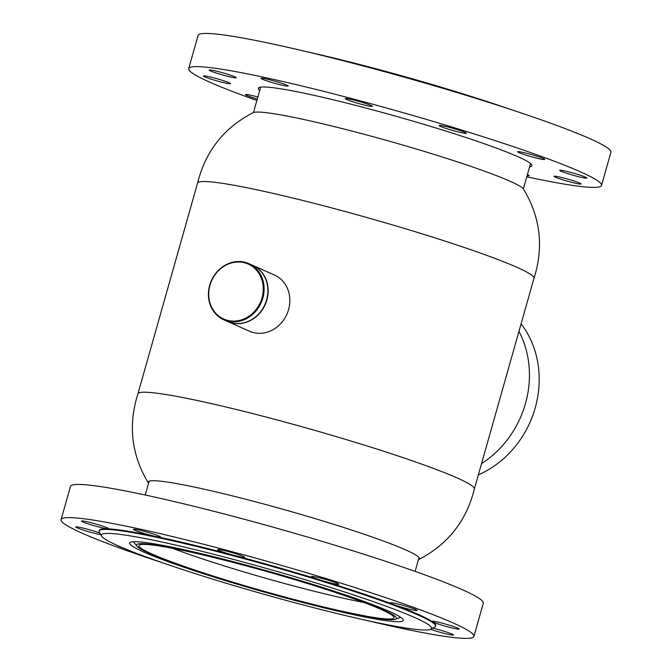 <?xml version="1.0" encoding="UTF-8"?>
<svg xmlns="http://www.w3.org/2000/svg" width="672" height="672" viewBox="0 0 672 672"><rect width="100%" height="100%" fill="white"/><g stroke="black" fill="none" stroke-linecap="round" stroke-linejoin="round"><path stroke-width="1.01" d="M137.936 393.817L197.551 183.128A174.812 13.012 -164.2 0 1 291.808 197.786A174.812 13.012 -164.2 0 1 533.971 278.326A174.812 13.012 -164.2 0 1 533.963 278.376C543.934 247.027 540.473 217.3 523.572 189.185A141.011 10.492 -164.2 0 0 328.457 125.177A141.011 10.492 -164.2 0 0 253.126 112.652C223.994 127.739 205.472 151.25 197.543 183.179M474.348 489.04A174.812 13.012 -164.2 0 0 474.365 488.989A174.812 13.012 -164.2 0 0 232.184 408.492A174.812 13.012 -164.2 0 0 137.945 393.792C127.966 425.141 131.426 454.868 148.327 482.983A141.011 10.492 -164.2 0 0 148.554 483.294M418.429 559.658A141.011 10.492 -164.2 0 0 418.782 559.516A141.011 10.492 -164.2 0 0 361.486 533.333A141.011 10.492 -164.2 0 0 224.137 493.844A141.011 10.492 -164.2 0 0 148.327 482.983M478.346 474.911A96.054 85.134 -66 0 0 529.368 336.991A96.054 85.134 -66 0 0 521.102 323.812M481.538 463.63A96.054 85.134 -66 0 0 519.616 332.64A96.054 85.134 -66 0 0 518.96 331.372M244.196 262.685A30.097 26.678 -66 0 0 209.983 285.222A30.097 26.678 -66 0 0 227.791 320.426A30.097 26.678 -66 0 0 262.004 297.889A30.097 26.678 -66 0 0 244.196 262.685M227.884 321.166A30.736 27.241 114 0 1 223.759 319.754A30.736 27.241 114 0 1 210.462 282.87A30.736 27.241 114 0 1 244.642 262.189A30.736 27.241 114 0 1 248.774 263.6A30.736 27.241 114 0 1 262.072 300.476A30.736 27.241 114 0 1 227.884 321.166M223.759 319.754L227.548 321.443A30.736 27.241 -66 0 0 231.68 322.854A30.736 27.241 -66 0 0 265.86 302.173A30.736 27.241 -66 0 0 252.563 265.289L248.774 263.6M149.654 553.434A135.114 10.055 -164.2 0 0 288.095 598.08A135.114 10.055 -164.2 0 0 395.539 619.265A135.114 10.055 -164.2 0 0 383.25 609.958A135.114 10.055 -164.2 0 0 232.159 561.968A135.114 10.055 -164.2 0 0 136.819 546.05A135.114 10.055 -164.2 0 0 149.654 553.434M381.041 609.42A132.552 9.862 -164.2 0 0 239.912 564.203A132.552 9.862 -164.2 0 0 138.961 545.462A132.552 9.862 -164.2 0 0 151.864 553.972A132.552 9.862 -164.2 0 0 294.848 599.676A132.552 9.862 -164.2 0 0 394.019 617.635A132.552 9.862 -164.2 0 0 381.041 609.42M172.645 548.36A129.99 9.677 -164.2 0 0 363.812 602.456M252.697 265.348A30.736 27.241 114 0 1 252.832 265.406A30.736 27.241 114 0 1 267.918 294.932A30.736 27.241 114 0 1 227.816 321.56A30.736 27.241 114 0 1 227.682 321.502M227.816 321.56L249.488 331.22A30.736 27.241 -66 0 0 289.59 304.584A30.736 27.241 -66 0 0 274.504 275.066L252.832 265.406M104.614 538.826A171.612 12.768 -164.2 0 0 275.15 597.391A171.612 12.768 -164.2 0 0 430.861 629.21A171.612 12.768 -164.2 0 0 428.291 624.565A171.612 12.768 -164.2 0 0 245.473 562.632A171.612 12.768 -164.2 0 0 101.522 536.012A171.612 12.768 -164.2 0 0 104.614 538.826M101.522 536.012L99.313 532.09A174.812 13.012 15.8 0 1 99.112 531.023A174.812 13.012 15.8 0 1 252.193 560.902A174.812 13.012 15.8 0 1 432.18 622.289A174.812 13.012 15.8 0 1 435.532 626.22A174.812 13.012 15.8 0 1 434.801 627.018L430.861 629.21M400.512 617.207A142.153 10.584 -164.2 0 0 254.15 567.286A142.153 10.584 -164.2 0 0 129.662 542.984A142.153 10.584 -164.2 0 0 132.392 546.185A142.153 10.584 -164.2 0 0 278.754 596.098A142.153 10.584 -164.2 0 0 403.242 620.399A142.153 10.584 -164.2 0 0 400.512 617.207M435.532 626.22L435.708 625.607A174.812 13.012 -164.2 0 0 432.348 621.676A14.087 1.05 -164.2 0 0 446.855 626.623A14.087 1.05 -164.2 0 0 459.194 629.034A14.087 1.05 -164.2 0 0 458.917 628.715A14.087 1.05 -164.2 0 0 444.419 623.767A14.087 1.05 -164.2 0 0 432.079 621.356A14.087 1.05 -164.2 0 0 432.348 621.676A174.812 13.012 -164.2 0 0 393.456 604.472A14.087 1.05 -164.2 0 0 408.282 608.95A14.087 1.05 -164.2 0 0 417.169 610.445A14.087 1.05 -164.2 0 0 416.892 610.126A14.087 1.05 -164.2 0 0 402.394 605.178A14.087 1.05 -164.2 0 0 390.054 602.776A14.087 1.05 -164.2 0 0 390.323 603.086A14.087 1.05 -164.2 0 0 393.456 604.472A174.812 13.012 -164.2 0 0 320.813 580.18A14.087 1.05 -164.2 0 0 338.671 584.195A14.087 1.05 -164.2 0 0 338.394 583.876A14.087 1.05 -164.2 0 0 323.896 578.928A14.087 1.05 -164.2 0 0 311.556 576.526A14.087 1.05 -164.2 0 0 311.825 576.836A14.087 1.05 -164.2 0 0 320.813 580.18A174.812 13.012 -164.2 0 0 233.881 555.307A14.087 1.05 -164.2 0 0 244.734 557.315A14.087 1.05 -164.2 0 0 244.457 556.996A14.087 1.05 -164.2 0 0 229.958 552.048A14.087 1.05 -164.2 0 0 217.619 549.646A14.087 1.05 -164.2 0 0 217.888 549.956A14.087 1.05 -164.2 0 0 233.881 555.307A174.812 13.012 -164.2 0 0 155.963 536.516A14.087 1.05 -164.2 0 0 160.524 537.004A14.087 1.05 -164.2 0 0 160.255 536.684A14.087 1.05 -164.2 0 0 145.748 531.745A14.087 1.05 -164.2 0 0 133.417 529.334A14.087 1.05 -164.2 0 0 133.686 529.654A14.087 1.05 -164.2 0 0 155.963 536.516A174.812 13.012 -164.2 0 0 107.923 528.839A14.087 1.05 -164.2 0 0 108.62 528.713A14.087 1.05 -164.2 0 0 108.343 528.394A14.087 1.05 -164.2 0 0 93.845 523.446A14.087 1.05 -164.2 0 0 81.505 521.035A14.087 1.05 -164.2 0 0 81.774 521.354A14.087 1.05 -164.2 0 0 94.24 525.731A14.087 1.05 -164.2 0 0 107.923 528.839A174.812 13.012 -164.2 0 0 99.288 530.41L99.112 531.023M99.876 533.089A14.087 1.05 -164.2 0 0 84.958 528.553A14.087 1.05 -164.2 0 0 75.802 526.982A14.087 1.05 -164.2 0 0 76.07 527.302A14.087 1.05 -164.2 0 0 86.839 531.182A14.087 1.05 -164.2 0 0 100.733 534.61M117.869 545.698A14.087 1.05 -164.2 0 0 118.096 545.882A14.087 1.05 -164.2 0 0 122.774 547.823M430.643 629.32A14.087 1.05 -164.2 0 0 445.175 633.62A14.087 1.05 -164.2 0 0 453.482 634.973A14.087 1.05 -164.2 0 0 453.214 634.654A14.087 1.05 -164.2 0 0 432.701 628.186M365.467 620.164A214.519 15.968 -164.2 0 0 473.903 636.418A214.519 15.968 -164.2 0 0 469.787 631.596A214.519 15.968 -164.2 0 0 248.934 556.265A214.519 15.968 -164.2 0 0 61.085 519.599A214.519 15.968 -164.2 0 0 65.201 524.42A214.519 15.968 -164.2 0 0 161.952 562.582M473.903 636.418L483.294 603.238A214.519 15.968 -164.2 0 0 479.178 598.416A214.519 15.968 -164.2 0 0 258.325 523.085A214.519 15.968 -164.2 0 0 70.476 486.419L61.085 519.599M529.578 166.858A142.153 10.584 -164.2 0 0 531.905 165.715A142.153 10.584 -164.2 0 0 529.175 162.515A142.153 10.584 -164.2 0 0 382.813 112.594A142.153 10.584 -164.2 0 0 258.334 88.301A142.153 10.584 -164.2 0 0 259.703 90.493M209.395 70.358A14.087 1.05 15.8 0 1 209.126 70.039A14.087 1.05 15.8 0 1 221.466 72.45A14.087 1.05 15.8 0 1 235.964 77.398A14.087 1.05 15.8 0 1 236.233 77.708A14.087 1.05 15.8 0 1 223.902 75.306A14.087 1.05 15.8 0 1 209.395 70.358M261.307 78.649A14.087 1.05 15.8 0 1 261.038 78.33A14.087 1.05 15.8 0 1 273.37 80.741A14.087 1.05 15.8 0 1 287.876 85.688A14.087 1.05 15.8 0 1 288.145 86.008A14.087 1.05 15.8 0 1 275.814 83.597A14.087 1.05 15.8 0 1 261.307 78.649M345.509 98.96A14.087 1.05 15.8 0 1 345.24 98.641A14.087 1.05 15.8 0 1 357.58 101.052A14.087 1.05 15.8 0 1 372.078 106A14.087 1.05 15.8 0 1 372.355 106.31A14.087 1.05 15.8 0 1 360.016 103.908A14.087 1.05 15.8 0 1 345.509 98.96M439.446 125.84A14.087 1.05 15.8 0 1 439.177 125.521A14.087 1.05 15.8 0 1 451.517 127.932A14.087 1.05 15.8 0 1 466.015 132.88A14.087 1.05 15.8 0 1 466.284 133.19A14.087 1.05 15.8 0 1 453.953 130.788A14.087 1.05 15.8 0 1 439.446 125.84M517.944 152.09A14.087 1.05 15.8 0 1 517.675 151.771A14.087 1.05 15.8 0 1 530.015 154.182A14.087 1.05 15.8 0 1 544.513 159.13A14.087 1.05 15.8 0 1 544.782 159.44A14.087 1.05 15.8 0 1 532.451 157.038A14.087 1.05 15.8 0 1 517.944 152.09M559.969 170.68A14.087 1.05 15.8 0 1 559.7 170.36A14.087 1.05 15.8 0 1 572.04 172.771A14.087 1.05 15.8 0 1 586.538 177.71A14.087 1.05 15.8 0 1 586.816 178.03A14.087 1.05 15.8 0 1 574.476 175.627A14.087 1.05 15.8 0 1 559.969 170.68M554.266 176.618A14.087 1.05 15.8 0 1 553.997 176.299A14.087 1.05 15.8 0 1 566.328 178.71A14.087 1.05 15.8 0 1 580.835 183.658A14.087 1.05 15.8 0 1 581.104 183.977A14.087 1.05 15.8 0 1 568.772 181.566A14.087 1.05 15.8 0 1 554.266 176.618M527.386 174.602A14.087 1.05 15.8 0 1 528.923 175.367A14.087 1.05 15.8 0 1 529.192 175.678A14.087 1.05 15.8 0 1 527.092 175.652M203.692 76.297A14.087 1.05 15.8 0 1 203.423 75.978A14.087 1.05 15.8 0 1 215.754 78.389A14.087 1.05 15.8 0 1 230.261 83.336A14.087 1.05 15.8 0 1 230.53 83.656A14.087 1.05 15.8 0 1 218.19 81.245A14.087 1.05 15.8 0 1 203.692 76.297M257.3 99.002A14.087 1.05 15.8 0 1 245.717 94.886A14.087 1.05 15.8 0 1 245.448 94.567A14.087 1.05 15.8 0 1 257.863 96.995M256.889 100.447A214.519 15.968 15.8 0 1 192.822 73.416A214.519 15.968 15.8 0 1 188.706 68.594L198.097 35.414A214.519 15.968 15.8 0 1 385.938 72.08A214.519 15.968 15.8 0 1 606.799 147.412A214.519 15.968 15.8 0 1 610.915 152.233L601.524 185.413A214.519 15.968 15.8 0 1 526.764 176.812M188.706 68.594A214.519 15.968 15.8 0 1 376.555 105.26A214.519 15.968 15.8 0 1 597.408 180.592A214.519 15.968 15.8 0 1 601.524 185.413M306.533 51.668A171.612 12.768 15.8 0 1 510.048 109.259M533.971 278.326L474.356 489.014C466.435 520.918 447.905 544.429 418.782 559.516M418.908 557.978L415.111 571.385M395.539 619.265L400.663 617.308M136.819 546.05L133.476 541.708M149.033 481.614L145.236 495.02M523.354 188.874L530.527 163.523M253.478 112.51L260.652 87.158"/></g></svg>
